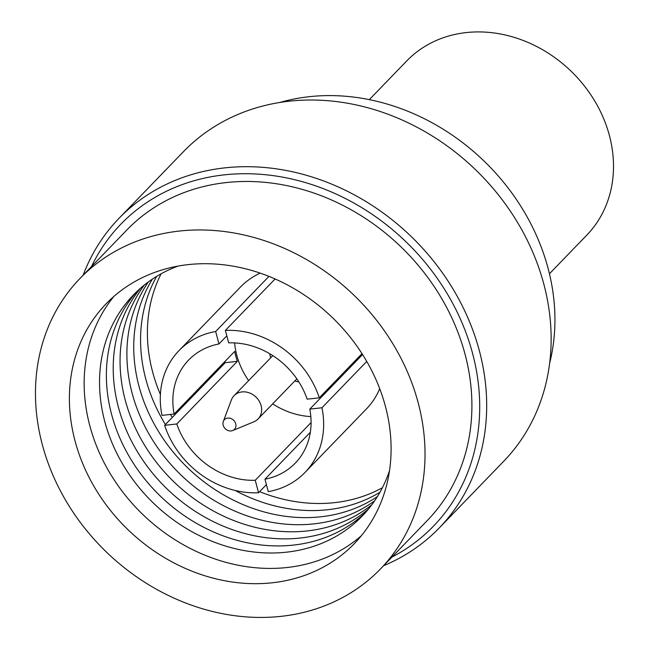 <?xml version="1.0" encoding="UTF-8"?>
<svg xmlns="http://www.w3.org/2000/svg" width="649" height="649" viewBox="0 0 649 649"><rect width="100%" height="100%" fill="white"/><g stroke="black" fill="none" stroke-linecap="round" stroke-linejoin="round"><path stroke-width="0.97" d="M549.443 273.773L586.801 235.125A125.265 106.907 -136 0 0 609.395 135.471A125.265 106.907 -136 0 0 521.293 39.751A125.265 106.907 -136 0 0 406.688 60.982L369.322 99.63M389.53 470.566A159.086 135.771 44 0 1 245.395 550.782A159.086 135.771 44 0 1 104.765 421.493A159.086 135.771 44 0 1 178.037 266.082M113.883 296.431A172.569 147.282 -136 0 0 89.822 425.76A172.569 147.282 -136 0 0 205.538 555.447A172.569 147.282 -136 0 0 361.371 535.701M75.065 441.028A172.569 147.282 -136 0 0 196.428 572.897A172.569 147.282 -136 0 0 354.313 543.651A172.569 147.282 -136 0 0 385.425 406.371A172.569 147.282 -136 0 0 264.062 274.503A172.569 147.282 -136 0 0 106.176 303.748A172.569 147.282 -136 0 0 75.065 441.028M365.541 512.483A159.086 135.771 44 0 1 220.871 534.995A159.086 135.771 44 0 1 111.604 414.419A159.086 135.771 44 0 1 136.947 291.474M418.159 402.713A208.97 178.345 -136 0 0 271.193 243.026A208.97 178.345 -136 0 0 80.005 278.445A208.97 178.345 -136 0 0 42.331 444.687A208.97 178.345 -136 0 0 189.297 604.373A208.97 178.345 -136 0 0 380.476 568.954A208.97 178.345 -136 0 0 418.159 402.713M380.476 568.954L427.366 520.457A208.97 178.345 -136 0 0 465.041 354.216A208.97 178.345 -136 0 0 318.083 194.538A208.97 178.345 -136 0 0 126.896 229.949L80.005 278.445M391.955 557.085A217.334 185.484 -136 0 0 472.561 353.381A217.334 185.484 -136 0 0 291.839 179.035A217.334 185.484 -136 0 0 91.485 266.577M368.737 508.735A159.086 135.771 44 0 1 225.089 526.891A159.086 135.771 44 0 1 118.443 407.345A159.086 135.771 44 0 1 140.59 288.156M83.137 275.208A222.721 190.084 44 0 1 118.962 218.372A222.721 190.084 44 0 1 322.731 180.625A222.721 190.084 44 0 1 479.368 350.817A222.721 190.084 44 0 1 439.203 527.994A222.721 190.084 44 0 1 383.616 565.709M439.203 527.994L503.673 461.317A222.721 190.084 -136 0 0 543.83 284.14A222.721 190.084 -136 0 0 387.193 113.948A222.721 190.084 -136 0 0 183.432 151.696L118.962 218.372M371.78 504.833A159.086 135.771 44 0 1 125.281 400.279A159.086 135.771 44 0 1 144.386 284.984M549.638 363.262A208.97 178.345 -136 0 0 548.072 268.345A208.97 178.345 -136 0 0 279.881 102.453M374.668 500.785A159.086 135.771 44 0 1 132.12 393.205A159.086 135.771 44 0 1 148.337 281.958M377.402 496.582A159.086 135.771 44 0 1 138.959 386.131A159.086 135.771 44 0 1 152.442 279.086M379.981 492.234A159.086 135.771 44 0 1 235.149 490.474M165.422 424.519A159.086 135.771 44 0 1 145.79 379.057A159.086 135.771 44 0 1 156.701 276.36M310.83 416.585A74.148 63.286 44 0 1 272.669 403.873M248.632 380.63A74.148 63.286 44 0 1 236.82 355.376A74.148 63.286 44 0 1 234.638 342.915M362.564 354.532L309.792 409.121L321.945 407.759L366.742 361.428M310.327 432.266L264.954 479.197A74.148 63.286 -136 0 0 295.279 463.118A74.148 63.286 -136 0 0 309.792 409.121M311.082 422.54L255.252 480.284L258.57 492.737A87.631 74.789 -136 0 1 164.635 425.33L176.788 423.975A74.148 63.286 -136 0 0 255.252 480.284M224.838 361.59A87.631 74.789 -136 0 0 225.195 362.694L237.347 361.339L176.788 423.975M237.347 361.339A74.148 63.286 44 0 1 235.847 356.382A74.148 63.286 44 0 1 234.703 351.393L174.143 414.03L161.99 415.392A87.631 74.789 -136 0 1 178.962 350.663L240.503 287.012A87.631 74.789 -136 0 1 260.192 273.132M226.809 335.849L218.981 343.954A74.148 63.286 -136 0 0 188.656 360.033A74.148 63.286 -136 0 0 174.143 414.03M362.004 353.648L319.3 397.821L307.147 399.176A74.148 63.286 -136 0 0 228.675 342.867L225.365 330.414L275.103 278.965M382.391 487.724A159.086 135.771 44 0 1 259.608 491.658M172.253 417.445A159.086 135.771 44 0 1 170.452 414.443M160.4 394.511A159.086 135.771 44 0 1 152.629 371.991A159.086 135.771 44 0 1 161.122 273.797M266.398 484.633L258.57 492.737M321.945 407.759A87.631 74.789 -136 0 1 304.965 472.488A87.631 74.789 -136 0 1 268.264 491.65L264.954 479.197M225.195 362.694L164.635 425.33M268.954 276.377L215.663 331.501L218.981 343.954M215.663 331.501A87.631 74.789 -136 0 0 178.962 350.663M319.3 397.821A87.631 74.789 -136 0 0 225.365 330.414M304.965 472.488L366.507 408.838A87.631 74.789 -136 0 0 379.722 388.694M298.864 381.92A31.817 27.153 44 0 1 294.776 381.004M270.738 357.769A31.817 27.153 44 0 1 269.692 353.713M223.321 421.452L231.352 400.011A16.72 14.27 44 0 1 234.046 395.712A16.72 14.27 44 0 1 241.972 391.923A16.72 14.27 44 0 1 259.154 401.074A16.72 14.27 44 0 1 258.083 418.954A16.72 14.27 44 0 1 253.881 421.793L232.723 430.538A6.977 5.955 44 0 1 231.174 430.936A6.977 5.955 44 0 1 224.708 428.121A6.977 5.955 44 0 1 223.321 421.452A6.977 5.955 44 0 1 227.75 418.078A6.977 5.955 44 0 1 235.457 422.986A6.977 5.955 44 0 1 232.723 430.538M258.083 418.954L296.836 378.87M234.046 395.712L272.799 355.628"/></g></svg>
